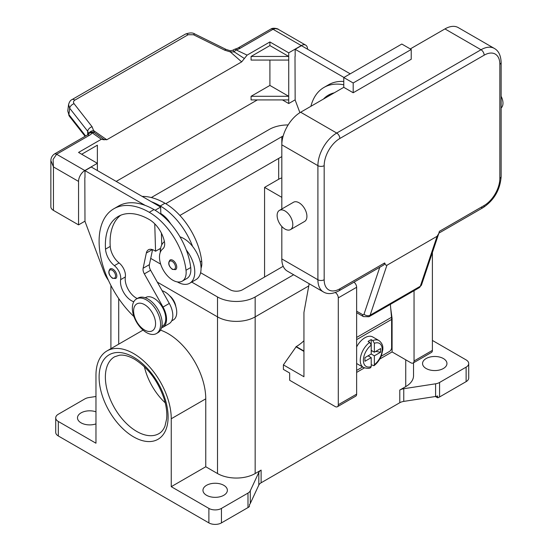 <?xml version="1.0" encoding="UTF-8"?>
<svg xmlns="http://www.w3.org/2000/svg" width="552" height="552" viewBox="0 0 552 552"><rect width="100%" height="100%" fill="white"/><g stroke="black" fill="none" stroke-linecap="round" stroke-linejoin="round"><path stroke-width="0.83" d="M144.382 366.721A44.36 25.613 -120 0 0 165.234 402.85M208.891 522.903L58.319 435.97L58.319 421.48L95.965 443.215L95.965 375.291A53.233 30.733 60 0 1 106.984 350.927A53.233 30.733 60 0 1 148.012 365.189A53.233 30.733 60 0 1 171.251 418.761L171.251 486.678L208.891 508.413L208.891 522.903A8.873 5.12 0 0 0 215.163 524.4A8.873 5.12 0 0 0 221.442 522.903L221.442 508.413A8.873 5.12 180 0 1 215.163 509.91A8.873 5.12 180 0 1 208.891 508.413M58.319 435.97A8.873 5.12 0 0 1 55.717 432.347L55.717 417.857A8.873 5.12 180 0 1 58.319 414.235L84.87 398.903A8.873 5.12 180 0 1 86.705 398.089A8.873 5.12 180 0 1 88.844 397.578L95.965 396.481M58.319 421.48A8.873 5.12 180 0 1 55.717 417.857M247.993 493.081L247.993 507.571A8.873 5.12 0 0 0 249.4 506.508A8.873 5.12 0 0 0 249.442 506.467L249.442 504.659A8.873 5.12 0 0 0 250.291 503.465L258.819 485.084A8.873 5.12 180 0 1 259.702 483.849A8.873 5.12 180 0 1 261.11 482.786L261.11 470.111A8.873 5.12 0 0 0 259.702 471.173A8.873 5.12 0 0 0 258.819 472.408L250.291 490.783A8.873 5.12 180 0 1 249.4 492.018A8.873 5.12 180 0 1 247.993 493.081L221.442 508.413M247.993 507.571L221.442 522.903M223.795 485.318A12.199 7.045 180 0 1 227.369 490.3A12.199 7.045 180 0 1 219.834 496.807A12.199 7.045 180 0 1 206.538 495.282A12.199 7.045 180 0 1 202.963 490.3A12.199 7.045 180 0 1 210.498 483.793A12.199 7.045 180 0 1 223.795 485.318M95.965 423.895A12.199 7.045 180 0 1 81.061 422.839A12.199 7.045 180 0 1 77.487 417.857A12.199 7.045 180 0 1 83.676 411.73A12.199 7.045 180 0 1 95.965 411.813M435.59 396.481L403.76 401.401L403.76 388.725L435.59 383.799L435.59 396.481A8.873 5.12 0 0 0 437.66 395.991L437.66 397.799A8.873 5.12 0 0 0 437.729 397.778A8.873 5.12 0 0 0 439.571 396.964L466.123 381.632A8.873 5.12 0 0 0 468.717 378.01L468.717 363.526A8.873 5.12 180 0 1 466.123 367.142L466.123 381.632M403.76 388.725A8.873 5.12 0 0 0 401.621 389.236A8.873 5.12 0 0 0 399.786 390.05L399.786 402.725A8.873 5.12 180 0 1 401.621 401.911A8.873 5.12 180 0 1 403.76 401.401M399.786 402.725L261.11 482.786M399.786 390.05L405.734 386.614A26.62 15.366 0 0 0 413.531 375.746L413.531 362.788M160.528 330.151A53.233 30.733 60 0 1 205.758 398.841L205.758 466.757L217.516 473.547A26.62 15.366 0 0 0 255.162 473.547L261.11 470.111M335.326 292.539A4.437 2.56 60 0 1 338.293 297.866L338.293 404.726A4.437 2.56 60 0 1 337.369 406.755A4.437 2.56 60 0 1 335.154 406.534L289.669 380.273L289.669 373.028L283.397 369.405L283.397 364.879L296.258 346.587A35.494 20.493 120 0 0 303.938 340.757M468.717 363.526A8.873 5.12 180 0 0 466.123 359.904L432.395 340.432M439.571 396.964L439.571 382.474L466.123 367.142M439.571 382.474A8.873 5.12 180 0 1 437.729 383.288A8.873 5.12 180 0 1 435.59 383.799M426.123 368.501A12.199 7.045 180 0 1 422.549 363.526A12.199 7.045 180 0 1 430.084 357.013A12.199 7.045 180 0 1 443.38 358.545A12.199 7.045 180 0 1 446.954 363.526A12.199 7.045 180 0 1 439.42 370.033A12.199 7.045 180 0 1 426.123 368.501M205.758 466.757L171.251 486.678M106.984 350.927L141.491 331A53.233 30.733 60 0 1 143.134 330.165M169.512 295.651A11.088 6.403 60 0 1 175.826 306.595M264.574 277.042L264.574 187.39L278.691 179.241A13.31 7.687 180 0 1 281.824 177.903M437.66 397.799L435.411 396.508M264.574 187.39L281.824 197.354M281.824 156.602L179.883 215.459M157.285 282.113L217.516 316.882A26.62 15.366 0 0 0 255.162 316.882L308.775 285.929M165.752 203.695L281.824 136.682A8.873 5.12 180 0 1 283.148 136.054M283.197 266.285L242.611 289.717A8.873 5.12 180 0 1 230.067 289.717L200.597 272.709M160.432 249.518L159.487 248.966M151.317 197.54L269.279 129.437A26.62 15.366 180 0 1 288.144 124.938M293.636 274.751L255.162 296.962A26.62 15.366 180 0 1 217.516 296.962L191.73 282.072M160.666 264.139L150.71 258.391M171.672 320.905L173.293 319.974A16.636 9.605 -120 0 0 174.197 319.325A16.636 9.605 -120 0 0 174.867 303.931A16.636 9.605 -120 0 0 162.157 290.752M201.045 268.21A18.858 10.888 -120 0 0 201.701 261.193A52.468 30.291 -120 0 0 164.972 203.239A70.98 40.979 -120 0 0 142.154 196.402M179.98 236.842A24.398 14.09 60 0 1 192.586 246.406A52.468 30.291 -120 0 0 160.266 205.958A70.98 40.979 -120 0 0 151.434 201.756L160.632 207.069L160.825 213.534A22.183 12.806 60 0 1 170.706 223.815M133.791 301.765A15.525 8.963 60 0 1 120.633 279.664A11.088 6.403 -120 0 0 114.381 265.657A15.525 8.963 60 0 1 105.522 249.124A62.107 35.859 60 0 1 118.238 216.46A62.107 35.859 60 0 1 149.288 219.537A22.183 12.806 60 0 1 164.386 241.445A11.088 6.403 60 0 1 162.757 248.904A18.858 10.888 -120 0 0 159.618 259.385A18.858 10.888 -120 0 0 168.608 276.994A18.858 10.888 -120 0 0 182.243 281.147L186.949 278.429A18.858 10.888 -120 0 0 190.716 267.527A52.468 30.291 -120 0 0 186.314 250.028A24.398 14.09 60 0 1 194.773 272.06A24.398 14.09 60 0 1 189.722 283.231L195.994 279.609A24.398 14.09 -120 0 0 201.052 268.438A24.398 14.09 -120 0 0 192.586 246.406M160.273 252.367A24.398 14.09 60 0 1 160.266 252.14A24.398 14.09 60 0 1 164.413 241.576M189.722 283.231A24.398 14.09 60 0 1 177.323 281.906M182.243 281.147A18.858 10.888 -120 0 0 186.017 270.245A52.468 30.291 -120 0 0 149.288 212.292A70.98 40.979 -120 0 0 113.802 208.78A70.98 40.979 -120 0 0 133.957 316.586M116.824 275.952A5.548 3.202 60 0 1 115.672 278.491L112.456 278.263C108.613 274.951 107.833 271.825 110.131 268.886A5.548 3.202 60 0 1 112.905 269.162A5.548 3.202 60 0 1 116.824 275.952M176.737 267.078A5.548 3.202 60 0 1 175.591 269.618L172.376 269.39C168.526 266.078 167.746 262.952 170.044 260.013A5.548 3.202 60 0 1 172.817 260.289A5.548 3.202 60 0 1 176.737 267.078M161.874 326.57L162.316 326.315A16.636 9.605 -120 0 0 163.219 325.659A16.636 9.605 -120 0 0 161.819 306.277A16.636 9.605 -120 0 0 145.68 297.5L145.238 297.756M156.451 333.539L158.017 332.635A19.962 11.523 -120 0 0 162.15 323.493A19.962 11.523 -120 0 0 153.435 303.407A19.962 11.523 -120 0 0 138.055 298.059L136.482 298.963A19.962 11.523 -120 0 0 132.349 308.099A19.962 11.523 -120 0 0 141.064 328.192A19.962 11.523 -120 0 0 156.451 333.539A19.962 11.523 -120 0 0 160.584 324.403A19.962 11.523 -120 0 0 151.869 304.311A19.962 11.523 -120 0 0 136.482 298.963M155.567 323.679A15.525 8.963 -120 0 0 144.583 304.663A15.525 8.963 -120 0 0 133.605 310.997A15.525 8.963 -120 0 0 144.583 330.013A15.525 8.963 -120 0 0 155.567 323.679M186.314 250.028A52.468 30.291 -120 0 0 153.994 209.574A70.98 40.979 -120 0 0 145.155 205.378A70.98 40.979 -120 0 0 118.507 206.062L113.802 208.78M137.22 298.535A15.525 8.963 60 0 1 125.338 276.945A11.088 6.403 -120 0 0 119.087 262.938A15.525 8.963 60 0 1 110.227 246.406A62.107 35.859 60 0 1 120.681 215.259M161.757 244.902L161.405 233.144M160.846 214.273L160.825 213.534M160.625 248.31L155.567 251.236L153.994 250.325A11.088 6.403 -120 0 0 148.453 249.78A11.088 6.403 -120 0 0 146.328 253.037L143.127 268.251A6.652 3.843 -120 0 0 144.334 273.875L163.026 307.064A17.747 10.246 60 0 1 162.868 327.274L169.14 323.651A17.747 10.246 -120 0 0 169.305 303.441L150.606 270.252A6.652 3.843 60 0 1 149.399 264.629L152.559 249.649M162.868 327.274A17.747 10.246 60 0 1 161.557 327.833M154.746 223.822L155.567 251.236M160.632 207.069L155.126 210.25M151.434 201.756L91.259 167.014L84.98 170.637L145.155 205.378M84.98 177.703L84.98 170.637M108.489 280.45A22.183 12.806 60 0 1 103.873 271.791L84.98 221.352L84.829 177.792M343.779 84.794A70.98 40.979 -120 0 0 323.976 87.437A70.98 40.979 -120 0 0 310.88 106.322M323.507 99.029A62.107 35.859 60 0 1 328.412 95.116A62.107 35.859 60 0 1 334.25 92.826M343.779 81.461A70.98 40.979 -120 0 0 328.681 84.718L323.976 87.437M328.212 96.31A62.107 35.859 60 0 1 330.855 93.916M343.937 77.459L295.154 49.294L295.154 56.359M295.003 56.449L295.154 100.009L299.902 112.677M71.967 99.622A4.437 2.56 60 0 1 72.043 99.574A4.437 2.56 60 0 1 72.057 99.567A4.437 2.56 60 0 1 72.464 99.408A4.437 2.56 60 0 1 74.81 100.16L188.163 34.721L193.504 34.762L224.692 50.17L230.322 51.922L234.276 51.909A4.437 2.291 -64.8 0 1 236.028 49.873A13.31 7.687 0 0 0 240.21 48.238L273.04 29.284L301.275 45.581A8.873 5.12 -60 0 1 305.711 45.14A8.873 5.12 -60 0 1 307.547 49.204M301.275 45.581L288.724 52.826L288.724 56.449L251.084 56.449L251.084 60.071L288.724 60.071L288.724 56.449L269.907 45.581L251.084 56.449M295.154 99.822L288.724 103.541L288.724 60.071M240.21 48.238A4.437 2.56 -120 0 0 237.995 48.017L270.825 29.063A4.437 2.56 -120 0 1 273.04 29.284L275.289 28.594L278.022 29.173L305.711 45.14M269.907 60.071L269.907 85.429L288.724 96.296L251.084 96.296L251.084 99.919L288.724 99.919M269.907 85.429L251.084 96.296M269.907 45.581L269.907 41.959L288.724 52.826M295.154 49.294L301.433 45.671L350.209 73.837M81.689 154.249L97.373 145.19L97.373 163.302L78.55 152.435L101.354 139.276L104.376 139.828M101.354 139.276L92.253 132.88A4.437 2.808 -54.7 0 1 94.406 132.659L104.08 139.511L106.784 139.76L241.672 61.879L247.11 55.124L269.907 41.959M257.356 99.919L116.196 181.415M288.724 103.541L282.452 99.919M97.373 170.547L97.373 163.302L84.829 170.547L56.594 154.249L89.424 135.295A13.31 7.687 0 0 0 92.253 132.88A4.437 3.333 -143.5 0 0 88.686 133.86A4.437 4.437 0 0 1 92.798 132.1A4.437 4.202 97.1 0 1 92.819 132.1A4.437 4.202 97.1 0 1 94.406 132.659L92.08 126.732L74.071 103.714C73.119 102.306 73.368 101.126 74.81 100.16M84.98 221.166L78.55 224.878L78.55 181.415A8.873 5.12 -60 0 1 80.392 175.232A8.873 5.12 -60 0 1 84.829 170.547M50.86 160.508L53.454 166.925L53.075 159.459L56.594 154.249A4.437 2.56 60 0 0 54.379 154.029L87.202 135.074A4.437 2.56 60 0 1 89.424 135.295M78.55 224.878L53.454 210.395L53.454 166.925L78.55 181.415M50.86 160.742L50.86 206.772A8.873 5.12 0 0 0 53.454 210.395M188.163 34.721A4.437 2.56 -120 0 0 185.817 33.962A4.437 2.56 -120 0 0 185.41 34.12A4.437 2.56 -120 0 0 185.396 34.127L72.043 99.574M85.629 135.985L68.89 114.581L67.765 110.959L68.565 104.625L69.69 108.247L87.699 131.266A4.437 2.663 -38 0 1 89.155 128.554A4.437 2.663 -38 0 1 92.08 126.732M68.614 104.307L68.565 104.625C69.317 101.885 70.483 100.195 72.057 99.567M87.699 134.764L87.699 131.266L88.789 133.729M106.784 139.76L93.826 130.727A4.437 3.236 -6.4 0 0 88.955 133.536M244.377 58.512L234.276 51.909L233.103 50.156L230.453 50.798L230.322 51.922L241.672 61.879M224.692 50.17A4.437 1.352 -63.7 0 1 226.113 49.445A4.437 1.352 -63.7 0 1 226.147 49.466M414.048 290.697L414.048 360.987A4.437 2.56 60 0 1 413.131 363.016A4.437 2.56 60 0 1 410.909 362.795L392.086 351.934L379.755 359.055M364.41 367.908L356.64 372.393M283.397 364.879L303.938 376.74L303.938 312.446L309.175 283.721M337.369 406.755L355.723 396.163A4.437 2.56 -120 0 0 356.64 394.128L356.64 287.275A4.437 2.56 -120 0 0 353.984 282.162M303.938 351.389L295.941 346.766M413.131 363.016L431.478 352.424A4.437 2.56 -120 0 0 432.395 350.389L432.395 252.505M391.609 318.704L392.086 318.428L392.086 351.934M390.361 304.373L391.52 317.296A23.287 13.448 -120 0 1 391.616 319.422L391.616 347.677A3.105 1.794 -60 0 1 390.975 349.837A3.105 1.794 -60 0 1 389.422 351.479L381.163 356.247M390.706 308.264L392.086 318.428M356.64 370.406L362.602 366.963M356.64 346.911A15.525 8.963 -60 0 1 364.955 337.714A15.525 8.963 -60 0 1 372.717 336.948L378.989 340.563A15.525 8.963 120 0 0 372.8 340.563L374.366 343.296L374.366 352.204L380.673 348.56L380.673 352.183L374.366 355.826L371.227 354.011L371.227 345.11L369.661 342.371L368.094 341.467A15.525 8.963 -60 0 1 369.661 340.432A15.525 8.963 -60 0 1 371.227 339.652L372.8 340.563M369.661 342.371A15.525 8.963 120 0 0 360.808 356.026A15.525 8.963 120 0 0 363.464 367.459L357.192 363.837A15.525 8.963 -60 0 1 356.64 363.471M368.094 355.826L371.227 357.634L364.92 361.277L364.92 357.655L371.227 354.011M363.464 367.459C366.97 368.577 369.371 368.632 370.668 367.618L371.227 366.542L371.227 357.634M368.874 355.371L368.874 356.275M374.366 355.826L374.366 364.727L373.973 365.714L371.227 364.748M380.673 352.183L375.726 351.417M372.013 350.844L371.227 351.3M371.227 350.389L374.366 352.204M371.227 339.652L371.227 345.11A13.31 7.687 120 0 0 363.388 360.352A13.31 7.687 120 0 0 371.227 366.542M339.859 138.49A4.437 2.56 -120 0 0 338.942 135.399A4.437 2.56 -120 0 0 336.72 133.053A26.62 15.366 120 0 0 317.904 165.655L317.904 279.754A4.437 2.56 0 0 0 321.036 280.506A4.437 2.56 0 0 0 324.176 279.754L324.176 165.655A22.183 12.806 -60 0 1 339.859 138.49L484.159 55.179A22.183 12.806 -60 0 1 499.843 64.232L499.843 178.337A22.183 12.806 -60 0 1 484.159 205.503A4.437 2.56 60 0 1 483.241 207.531L438.902 233.13M484.159 205.503L439.371 231.357L438.799 233.455L437.101 236.29L420.32 286.24A4.437 3.229 18.6 0 0 421.549 284.811L438.799 233.455M499.843 64.232A4.437 2.56 0 0 0 501.14 62.424L501.14 176.523A4.437 2.56 0 0 1 499.843 178.337M379.776 267.265L364.009 314.185A4.437 3.229 18.6 0 0 367.039 315.661A4.437 3.229 18.6 0 0 370.13 315.213L420.32 286.24A6.652 3.843 60 0 1 419.175 287.737L368.984 316.717A6.652 3.843 -120 0 0 370.13 315.213L386.911 265.27L385.71 265.07L384.647 262.952L384.199 264.594L383.557 265.084L338.942 290.842A4.437 2.56 -120 0 0 339.859 288.813A22.183 12.806 -60 0 1 324.176 279.754M386.911 265.27L437.101 236.29M353.19 92.757L353.19 82.979L343.779 77.549L401.815 44.043L411.226 49.473L411.226 59.257L353.19 92.757L343.779 87.326L300.647 112.228L336.72 133.053L481.02 49.749A26.62 15.366 120 0 1 494.33 48.424C498.573 50.756 500.843 55.421 501.14 62.424M410.281 48.928L444.946 28.918A26.62 15.366 -60 0 1 458.257 27.6L494.33 48.424M343.779 77.549L343.779 87.326M353.19 82.979L411.226 49.473M501.14 96.29A11.088 6.403 60 0 1 501.14 107.937M281.824 258.929L317.904 279.754A26.62 15.366 120 0 0 323.41 291.939L287.337 271.115A26.62 15.366 -60 0 1 281.824 258.929L281.824 226.479M281.824 208.994L281.824 144.831A26.62 15.366 -60 0 1 300.647 112.228M279.415 210.388L293.533 202.232A11.088 6.403 60 0 1 299.08 202.784A11.088 6.403 60 0 1 306.325 212.554A11.088 6.403 60 0 1 304.621 221.442L290.511 229.597A11.088 6.403 60 0 1 284.963 229.045A11.088 6.403 60 0 1 277.718 219.275A11.088 6.403 60 0 1 279.415 210.388A11.088 6.403 60 0 1 284.963 210.933A11.088 6.403 60 0 1 292.208 220.71A11.088 6.403 60 0 1 290.511 229.597M364.009 314.185A2.215 1.283 60 0 1 362.519 314.571A4.437 2.56 120 0 0 363.437 316.606L356.64 312.68M158.921 433.637A44.36 25.613 60 0 1 136.744 431.436A44.36 25.613 60 0 1 105.37 377.106A44.36 25.613 60 0 1 114.561 356.799L119.446 355.212C123.717 354.66 128.74 355.992 134.522 359.214C148.309 367.887 158.238 381.308 164.323 399.482C166.435 406.658 167.201 413.144 166.628 418.933L164.986 426.082C163.516 429.684 161.501 432.202 158.921 433.637M133.605 436.873A48.797 28.173 -120 0 0 168.112 416.946A48.797 28.173 -120 0 0 133.605 357.185A48.797 28.173 -120 0 0 99.098 377.106A48.797 28.173 -120 0 0 133.605 436.873M250.291 503.465L250.291 490.783M258.819 472.408L258.819 485.084M405.734 386.614L405.734 359.807M255.162 473.547L255.162 296.962M171.251 418.761L205.758 398.841M217.516 473.547L217.516 296.962M118.708 344.158L118.708 298.542M278.691 179.241L278.691 158.417M281.824 136.682L281.824 144.831L317.904 165.655A4.437 2.56 180 0 0 321.036 166.407A4.437 2.56 180 0 0 324.176 165.655M160.266 205.958L164.972 203.239M200.259 262.021L201.701 261.193M115.568 275.952A4.657 2.691 -120 0 0 112.277 270.252A4.657 2.691 -120 0 0 108.979 272.15A4.657 2.691 -120 0 0 112.277 277.856A4.657 2.691 -120 0 0 115.568 275.952M175.481 267.078A4.657 2.691 -120 0 0 172.189 261.372A4.657 2.691 -120 0 0 168.898 263.276A4.657 2.691 -120 0 0 172.189 268.983A4.657 2.691 -120 0 0 175.481 267.078M149.288 212.292L153.994 209.574M186.017 270.245L190.716 267.527M105.522 249.124L110.227 246.406M114.381 265.657L119.087 262.938M120.633 279.664L125.338 276.945M169.305 303.441L163.026 307.064M150.606 270.252L144.334 273.875M149.399 264.629L143.127 268.251M152.331 249.573L146.328 253.037M85.091 136.296L69.235 116.037A4.437 2.663 142 0 1 68.89 114.581L69.69 108.247A4.437 2.663 -38 0 1 71.146 105.535A4.437 2.663 -38 0 1 74.071 103.714M69.235 116.037A4.437 2.663 142 0 0 69.241 116.044L67.765 110.959M237.995 48.017L234.966 49.183A4.437 1.421 76.2 0 1 236.028 49.873L247.11 55.124M193.504 34.762A4.437 1.352 -63.7 0 1 194.918 34.038A4.437 1.352 -63.7 0 1 194.953 34.058M356.64 287.275L338.293 297.866M296.258 346.587L303.938 351.024M356.64 394.128L338.293 404.726M432.395 350.389L414.048 360.987M391.616 319.422L356.64 339.618M391.52 317.296L356.64 337.431M374.366 364.727A13.31 7.687 120 0 0 382.205 349.485A13.31 7.687 120 0 0 374.366 343.296M501.14 176.523C500.167 189.743 494.199 200.079 483.241 207.531L483.241 207.531A4.437 2.56 60 0 1 481.02 207.31M484.159 55.179A4.437 2.56 -120 0 0 483.241 52.088A4.437 2.56 -120 0 0 481.02 49.749L444.946 28.918M384.647 262.952L339.859 288.813M363.437 316.606L368.984 316.717M362.519 314.571L356.64 311.183M110.911 348.657L110.911 285.432M98.284 135.316L98.836 135.702M50.86 160.763C50.887 157.955 52.06 155.712 54.379 154.029M87.202 135.074L88.686 133.86M234.966 49.183A4.437 4.437 0 0 0 233.103 50.156M230.453 50.798L226.113 49.445L194.918 34.038C192.751 32.547 189.577 32.575 185.41 34.127M270.825 29.063C273.226 27.248 278.684 28.987 278.415 29.387M373.973 365.714C377.299 363.126 379.804 359.704 381.487 355.433L382.812 349.713C382.798 348.167 383.668 344.372 378.989 340.563M383.557 265.084L338.942 290.842C332.732 294.085 327.55 294.457 323.41 291.939M421.549 284.811L419.175 287.737"/></g></svg>
